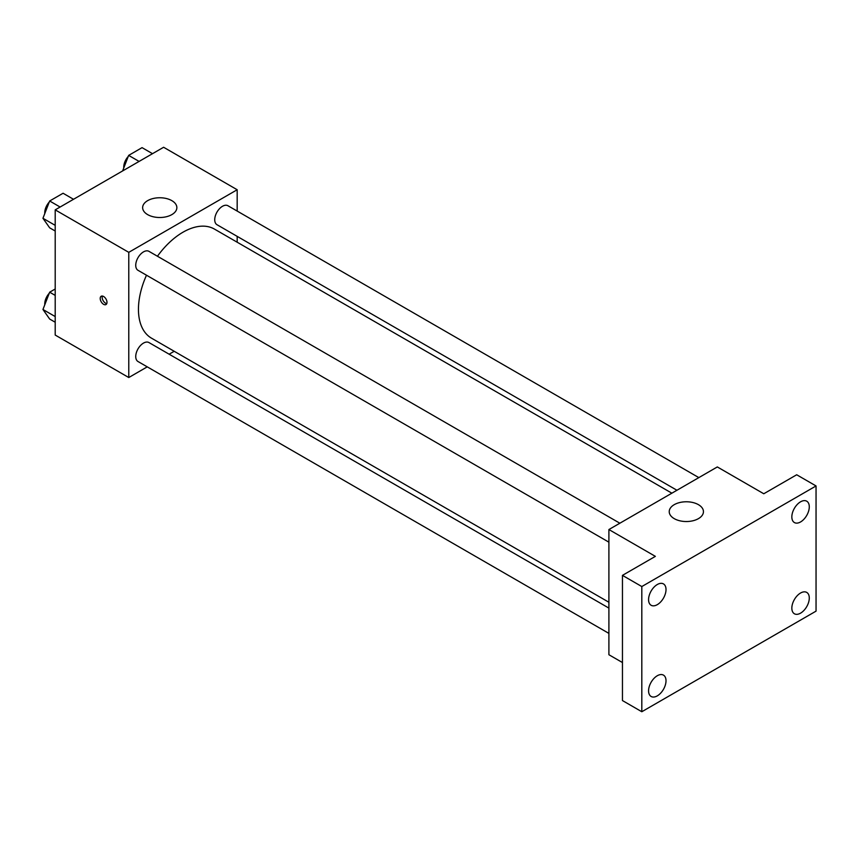 <?xml version="1.0" encoding="UTF-8"?>
<svg xmlns="http://www.w3.org/2000/svg" width="859" height="859" viewBox="0 0 859 859"><rect width="100%" height="100%" fill="white"/><g stroke="black" fill="none" stroke-linecap="round" stroke-linejoin="round"><path stroke-width="1.29" d="M147.243 366.857L128.775 377.531L55.201 335.053L55.201 209.864L163.618 147.265L237.181 189.742L237.181 211.078M174.216 351.288L169.148 354.209M146.492 275.213A62.975 36.357 120 0 0 138.449 309.347A62.975 36.357 120 0 0 151.495 338.167L608.902 602.256M671.867 493.184L214.46 229.095A62.975 36.357 120 0 0 157.444 256.25M237.181 236.365L237.181 242.217M128.775 377.531L128.775 252.342L237.181 189.742M698.839 477.615L227.946 205.741A10.952 6.324 120 0 0 219.507 208.683A10.952 6.324 120 0 0 214.729 219.7A10.952 6.324 120 0 0 216.994 224.714L676.935 490.253M608.902 608.097L148.961 342.558A10.952 6.324 120 0 0 140.522 345.49A10.952 6.324 120 0 0 135.743 356.517A10.952 6.324 120 0 0 138.009 361.521L608.902 633.394M608.902 542.179L138.009 270.317A10.952 6.324 -60 0 1 138.009 257.668A10.952 6.324 -60 0 1 148.961 251.343L619.854 523.217M128.775 252.342L55.201 209.864M147.641 214.61A17.116 9.878 180 0 1 142.637 207.631A17.116 9.878 180 0 1 159.742 197.753A17.116 9.878 180 0 1 176.857 207.631A17.116 9.878 180 0 1 166.292 216.758A17.116 9.878 180 0 1 147.641 214.61M106.988 302.357A4.789 2.77 60 0 1 106.001 304.548A4.789 2.77 60 0 1 101.201 301.788A4.789 2.77 60 0 1 101.201 296.248A4.789 2.77 60 0 1 104.895 297.536A4.789 2.77 60 0 1 106.988 302.357M106.763 303.624A4.789 2.77 60 0 1 103.155 300.661A4.789 2.77 60 0 1 102.393 296.044M622.453 662.547L608.902 654.73L608.902 529.541L717.319 466.942L763.78 493.764L796.69 474.769L816.05 485.947L816.05 611.136L641.813 711.735L622.453 700.557L622.453 575.369L655.363 556.364L608.902 529.541M641.813 711.735L641.813 586.547L622.453 575.369M641.813 586.547L816.05 485.947M674.24 518.643A17.116 9.878 180 0 1 669.225 511.653A17.116 9.878 180 0 1 686.341 501.774A17.116 9.878 180 0 1 703.446 511.653A17.116 9.878 180 0 1 692.891 520.779A17.116 9.878 180 0 1 674.24 518.643M800.567 521.95A12.327 7.119 -60 0 1 794.392 522.551A12.327 7.119 -60 0 1 792.503 512.673A12.327 7.119 -60 0 1 800.567 501.806A12.327 7.119 -60 0 1 806.73 501.194A12.327 7.119 -60 0 1 808.62 511.084A12.327 7.119 -60 0 1 800.567 521.95M657.296 604.661A12.327 7.119 -60 0 1 651.133 605.273A12.327 7.119 -60 0 1 649.243 595.384A12.327 7.119 -60 0 1 657.296 584.517A12.327 7.119 -60 0 1 663.459 583.905A12.327 7.119 -60 0 1 665.349 593.794A12.327 7.119 -60 0 1 657.296 604.661M657.296 695.865A12.327 7.119 -60 0 1 651.133 696.477A12.327 7.119 -60 0 1 649.243 686.599A12.327 7.119 -60 0 1 657.296 675.732A12.327 7.119 -60 0 1 663.459 675.12A12.327 7.119 -60 0 1 665.349 684.999A12.327 7.119 -60 0 1 657.296 695.865M800.567 613.154A12.327 7.119 -60 0 1 794.392 613.766A12.327 7.119 -60 0 1 792.503 603.888A12.327 7.119 -60 0 1 800.567 593.021A12.327 7.119 -60 0 1 806.73 592.409A12.327 7.119 -60 0 1 808.62 602.288A12.327 7.119 -60 0 1 800.567 613.154M55.201 231.017L49.661 227.818L42.95 218.283L49.661 200.995L63.072 193.254L73.52 199.288M55.201 225.348L42.95 218.283M60.109 207.03L49.661 200.995M49.242 202.058A10.952 6.324 120 0 0 44.743 212.774A10.952 6.324 120 0 0 44.775 213.569M122.612 170.941L128.646 155.393L142.057 147.641L152.515 153.686M139.104 161.428L128.646 155.393M128.238 156.445A10.952 6.324 120 0 0 123.739 167.161A10.952 6.324 120 0 0 123.771 167.956M55.201 322.232L49.661 319.033L42.95 309.487L49.661 292.2L55.201 289M55.201 316.563L42.95 309.487M55.201 295.399L49.661 292.2M49.242 293.263A10.952 6.324 120 0 0 44.743 303.979A10.952 6.324 120 0 0 44.775 304.773"/></g></svg>
